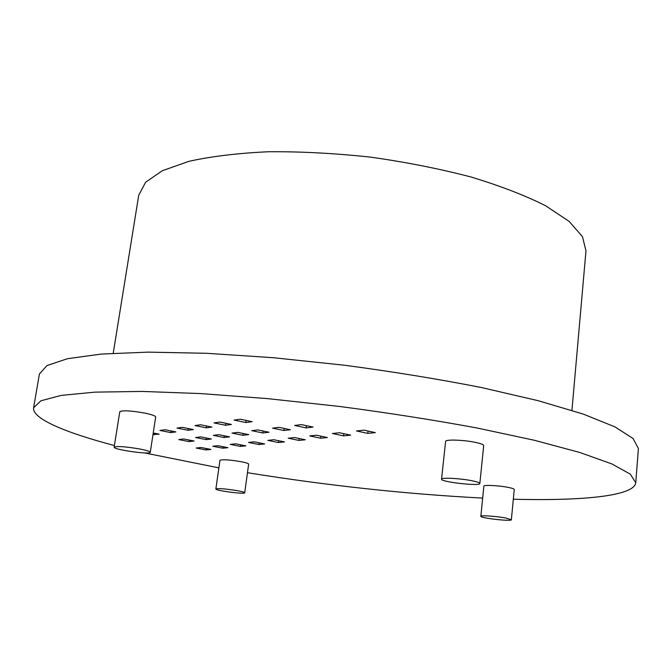 <?xml version="1.0" encoding="UTF-8"?>
<svg xmlns="http://www.w3.org/2000/svg" width="672" height="672" viewBox="0 0 672 672"><rect width="100%" height="100%" fill="white"/><g stroke="black" fill="none" stroke-linecap="round" stroke-linejoin="round"><path stroke-width="1.01" d="M363.997 430.147L375.346 432.617L367.794 433.39L356.504 430.945L363.997 430.147M114.148 447.182L119.784 411.734C122.539 410.172 130.964 410.642 145.068 413.146C151.973 414.616 155.509 415.892 155.686 416.968L150.276 452.298C150.696 454.919 113.03 449.602 114.148 447.182C116.861 445.981 125.32 446.569 139.524 448.938C146.488 450.299 150.066 451.416 150.276 452.298M441.554 479.17L445.603 441.437C445.108 439.186 464.89 439.9 476.456 442.613C481.228 443.705 483.638 444.713 483.689 445.62L479.85 483.487C480.329 486.461 440.42 481.95 441.554 479.17C441.017 477.33 460.874 478.388 472.534 480.866C477.347 481.874 479.783 482.748 479.85 483.487M480.841 516.331L483.874 486.15C483.428 484.697 499.615 485.554 508.771 487.511C512.383 488.267 514.214 488.922 514.256 489.476L511.358 519.758C511.812 521.64 479.976 518.053 480.841 516.331C480.362 515.138 496.608 516.23 505.823 518.036L511.358 519.758M215.872 488.998L219.954 460.312C222.39 459.295 229.429 459.757 241.08 461.689C246.002 462.664 248.531 463.478 248.648 464.134L244.709 492.786C245.12 494.508 215.032 490.56 215.872 488.998C218.282 488.233 225.347 488.779 237.065 490.627C242.021 491.534 244.566 492.257 244.709 492.786M339.52 432.751L350.675 435.137L343.543 435.868L332.447 433.507L339.52 432.751M316.411 435.212L327.373 437.522L320.628 438.211L309.725 435.926L316.411 435.212M294.563 437.539L305.332 439.774L298.956 440.42L288.238 438.211L294.563 437.539M273.874 439.74L284.458 441.907L278.41 442.52L267.876 440.378L273.874 439.74M254.26 441.832L264.659 443.932L258.922 444.52L248.564 442.436L254.26 441.832M235.628 443.814L245.86 445.855L240.4 446.41L230.219 444.394L235.628 443.814M217.913 445.704L227.976 447.678L222.776 448.207L212.772 446.25L217.913 445.704M201.054 447.502L210.941 449.417L205.993 449.929L196.148 448.022L201.054 447.502M301.476 424.612L313.034 427.081L306.104 427.896L294.613 425.452L301.476 424.612M279.048 427.35L290.396 429.736L283.853 430.5L272.572 428.14L279.048 427.35M257.872 429.929L269.01 432.239L262.819 432.97L251.748 430.676L257.872 429.929M237.838 432.382L248.766 434.616L242.911 435.296L232.033 433.087L237.838 432.382M218.854 434.692L229.589 436.859L224.028 437.514L213.352 435.364L218.854 434.692M200.836 436.892L211.386 438.992L206.111 439.614L195.611 437.531L200.836 436.892M183.725 438.976L194.09 441.017L189.067 441.605L178.76 439.589L183.725 438.976M240.374 419.21L252.118 421.68L245.792 422.528L234.116 420.084L240.374 419.21M219.92 422.066L231.445 424.452L225.464 425.258L214.007 422.89L219.92 422.066M200.592 424.771L211.898 427.073L206.237 427.837L194.998 425.552L200.592 424.771M182.297 427.325L193.385 429.559L188.026 430.282L176.996 428.064L182.297 427.325M164.951 429.752L175.837 431.911L170.747 432.6L159.919 430.45L164.951 429.752M153.233 432.986L159.172 434.154L152.998 434.54M144.589 452.928L218.879 467.863M247.472 472.71C328.289 485.688 406.686 494.147 482.672 498.086M513.324 499.229C581.137 501.001 634.267 496.238 635.762 482.731L630.311 474.146L611.94 463.966L579.936 452.516L534.534 440.311L477.229 428.03C433.936 420.034 388.03 412.843 339.511 406.451L267.868 398.656L200.71 393.582L142.145 391.432L95.138 392.129L61.303 395.38L40.992 400.747L33.6 407.728C31.928 418.732 65.822 432.734 114.416 445.519M240.4 446.41L240.618 444.814M258.922 444.52L259.148 442.814M278.41 442.52L278.653 440.714M298.956 440.42L299.2 438.497M320.628 438.211L320.888 436.153M343.543 435.868L343.812 433.667M367.794 433.39L368.08 431.029M222.776 448.207L222.995 446.704M205.993 449.929L206.203 448.501M306.104 427.896L306.39 425.662M283.853 430.5L284.13 428.417M262.819 432.97L263.088 431.012M242.911 435.296L243.163 433.465M224.028 437.514L224.272 435.784M206.111 439.614L206.346 437.984M189.067 441.605L189.294 440.076M245.792 422.528L246.086 420.412M225.464 425.258L225.75 423.276M206.237 427.837L206.506 425.972M188.026 430.282L188.278 428.534M170.747 432.6L170.99 430.954M154.333 434.801L154.568 433.247M635.762 482.731L638.4 448.568L633.091 438.522L614.947 426.888L583.246 414.078L538.23 400.705L481.387 387.526C438.421 379.092 392.843 371.666 344.644 365.249L273.437 357.722L206.615 353.296L148.277 352.128L101.354 354.06L67.486 358.697L47.04 365.526L39.43 373.96L33.6 407.728M571.939 410.357L585.976 250.849L582.473 236.636L569.125 221.382L545.639 205.775C525.084 195.426 500.094 185.8 470.66 176.896C439.211 168.697 405.846 162.112 370.566 157.139C335.152 153.308 301.19 151.502 268.682 151.738C237.972 153.149 211.378 156.349 188.916 161.339L162.322 170.713L145.639 182.23L138.751 195.14L113.232 353.22"/></g></svg>
